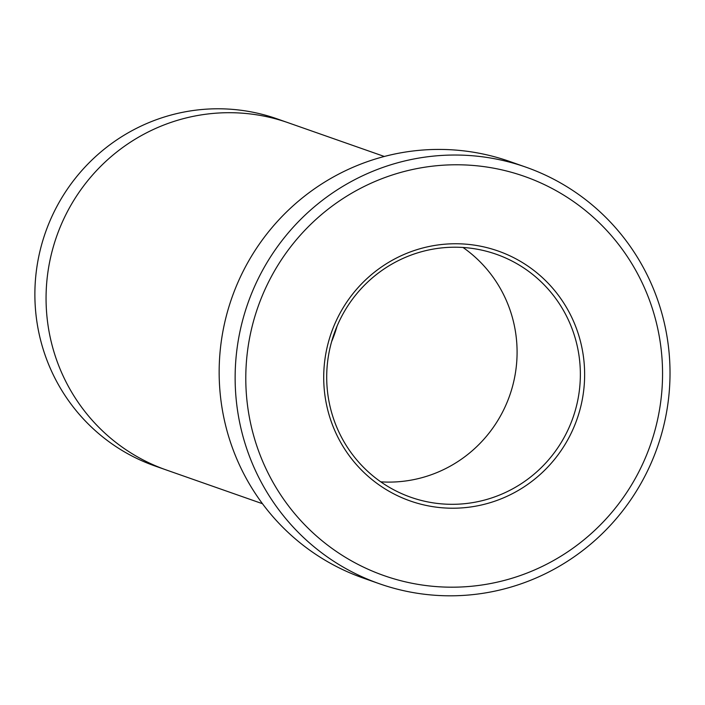 <?xml version="1.0" encoding="UTF-8"?>
<svg xmlns="http://www.w3.org/2000/svg" width="705" height="705" viewBox="0 0 705 705"><rect width="100%" height="100%" fill="white"/><g stroke="black" fill="none" stroke-linecap="round" stroke-linejoin="round"><path stroke-width="1.06" d="M493.35 249.438A132.469 130.205 109.3 0 0 326.82 406.054A132.469 130.205 109.3 0 0 542.356 472.465A132.469 130.205 109.3 0 0 493.35 249.438M516.747 173.853A211.597 207.984 109.3 0 0 250.751 424.013A211.597 207.984 109.3 0 0 595.029 530.089A211.597 207.984 109.3 0 0 516.747 173.853M380.77 481.841A128.795 126.592 109.3 0 0 509.706 395.47A128.795 126.592 109.3 0 0 463.018 247.473M491.614 252.734A128.795 126.592 109.3 0 0 333.298 336.153A128.795 126.592 109.3 0 0 410.892 497.289A128.795 126.592 109.3 0 0 572.98 417.677A128.795 126.592 109.3 0 0 496.179 254.232A128.795 126.592 109.3 0 0 491.614 252.734M164.626 469.371L155.153 466.049A183.987 180.85 -70.7 0 1 44.3 235.858A183.987 180.85 -70.7 0 1 270.482 116.678A183.987 180.85 -70.7 0 1 276.994 118.819L286.477 122.15M337.043 326.186A128.803 126.6 -70.7 0 1 331.614 341.669M384.322 156.475L288.186 122.74A183.996 180.859 109.3 0 0 281.665 120.59A183.996 180.859 109.3 0 0 55.483 239.779A183.996 180.859 109.3 0 0 166.336 469.979L262.471 503.714M379.466 583.766L363.489 578.162A220.797 217.025 -70.7 0 1 230.464 301.916A220.797 217.025 -70.7 0 1 501.889 158.898A220.797 217.025 -70.7 0 1 509.706 161.471L525.683 167.076A220.797 217.025 109.3 0 0 517.867 164.503A220.797 217.025 109.3 0 0 246.442 307.53A220.797 217.025 109.3 0 0 379.466 583.766A220.797 217.025 109.3 0 0 657.36 447.287A220.797 217.025 109.3 0 0 525.683 167.076"/></g></svg>
